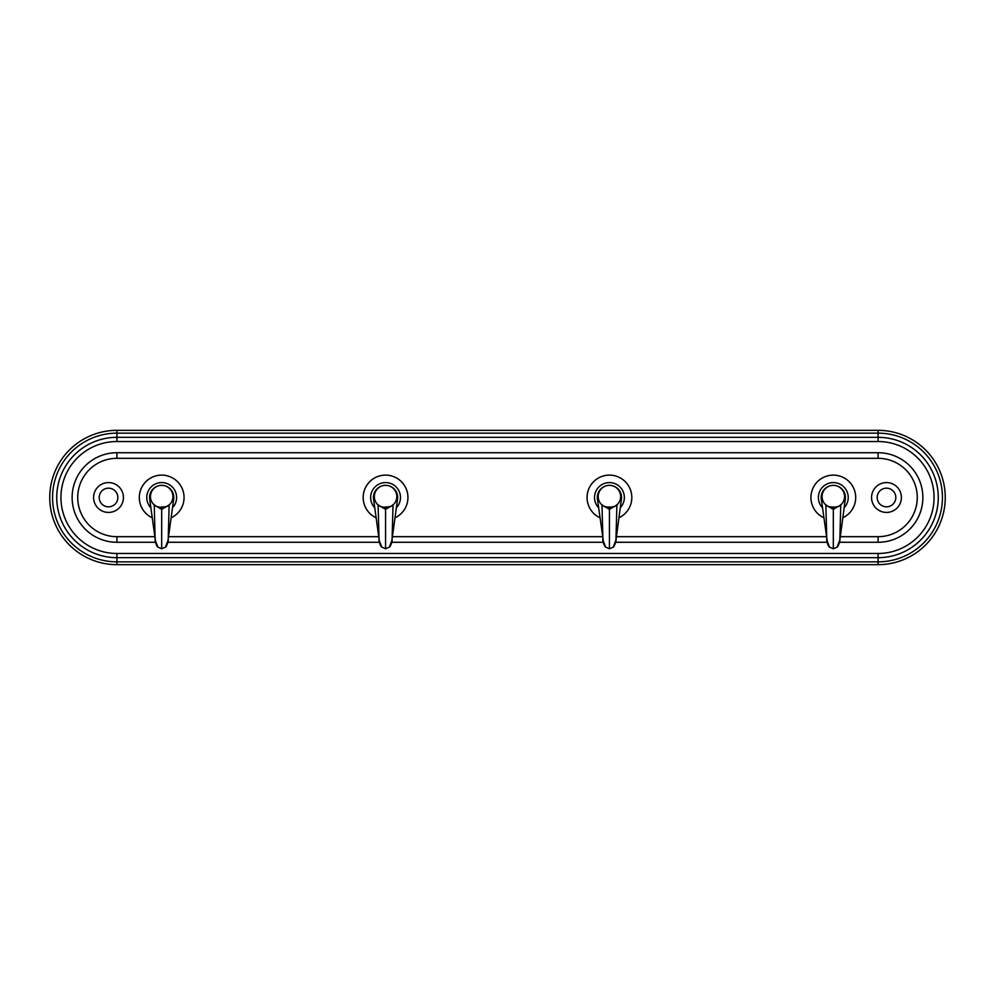<?xml version="1.0" encoding="UTF-8"?>
<svg xmlns="http://www.w3.org/2000/svg" width="995" height="995" viewBox="0 0 995 995"><rect width="100%" height="100%" fill="white"/><g stroke="black" fill="none" stroke-linecap="round" stroke-linejoin="round"><path stroke-width="1.49" d="M878.087 430.337A67.162 67.162 0 0 1 945.25 497.5A67.162 67.162 0 0 1 878.087 564.662L116.912 564.662A67.162 67.162 0 0 1 49.75 497.5A67.162 67.162 0 0 1 116.912 430.337L878.087 430.337L878.087 433.148L116.912 433.148L116.912 441.531L878.087 441.531L878.087 437.327L116.912 437.327A60.173 60.173 0 0 0 56.74 497.5A60.173 60.173 0 0 0 116.912 557.673L878.087 557.673A60.173 60.173 0 0 0 938.26 497.5A60.173 60.173 0 0 0 878.087 437.327L878.087 433.148A64.352 64.352 0 0 1 942.439 497.5A64.352 64.352 0 0 1 878.087 561.852L878.087 553.469L116.912 553.469A55.969 55.969 0 0 1 60.944 497.5A55.969 55.969 0 0 1 116.912 441.531M840.514 536.678L878.087 536.678L878.087 542.275L839.544 542.275M827.081 542.275L615.669 542.275M603.206 542.275L391.794 542.275M379.331 542.275L167.919 542.275M155.456 542.275L116.912 542.275A44.775 44.775 0 0 1 72.137 497.5A44.775 44.775 0 0 1 116.912 452.725L878.087 452.725A44.775 44.775 0 0 1 922.862 497.5A44.775 44.775 0 0 1 878.087 542.275M878.087 553.469A55.969 55.969 0 0 0 934.056 497.5A55.969 55.969 0 0 0 878.087 441.531M826.111 536.678L616.639 536.678M602.236 536.678L392.764 536.678M378.361 536.678L168.889 536.678M154.486 536.678L116.912 536.678A39.178 39.178 0 0 1 77.734 497.5A39.178 39.178 0 0 1 116.912 458.322L878.087 458.322L878.087 452.725M878.087 536.678A39.178 39.178 0 0 0 917.266 497.5A39.178 39.178 0 0 0 878.087 458.322M901.408 497.5A14.925 14.925 0 0 0 886.483 482.575A14.925 14.925 0 0 0 871.558 497.5A14.925 14.925 0 0 0 886.483 512.425A14.925 14.925 0 0 0 901.408 497.5M123.442 497.5A14.925 14.925 0 0 1 108.517 512.425A14.925 14.925 0 0 1 93.592 497.5A14.925 14.925 0 0 1 108.517 482.575A14.925 14.925 0 0 1 123.442 497.5M895.811 497.5A9.328 9.328 0 0 1 886.483 506.828A9.328 9.328 0 0 1 877.155 497.5A9.328 9.328 0 0 1 886.483 488.172A9.328 9.328 0 0 1 895.811 497.5M609.438 475.112A22.387 22.387 0 0 0 599.438 517.524A22.387 22.387 0 0 1 609.438 475.112A22.387 22.387 0 0 1 619.437 517.524A22.387 22.387 0 0 0 631.825 497.5M606.166 485.821A12.127 12.127 0 0 0 597.423 499.104L597.311 497.363M621.564 497.363L621.452 499.104A12.127 12.127 0 0 0 612.709 485.821M609.438 506.803L609.438 548.805L613.218 547.088L615.955 539.986M602 504.987L609.438 509.365L616.875 504.987M609.438 507.326L604.152 506.48A11.231 11.231 0 0 1 609.438 485.336A11.231 11.231 0 0 1 614.723 506.467L609.438 507.326M602.92 539.986L605.656 547.088L609.438 548.805M833.312 475.112A22.387 22.387 0 0 0 823.313 517.524A22.387 22.387 0 0 1 833.312 475.112A22.387 22.387 0 0 1 843.312 517.524A22.387 22.387 0 0 0 855.7 497.5M830.041 485.821A12.127 12.127 0 0 0 821.298 499.104L821.186 497.363M845.439 497.363L845.327 499.104A12.127 12.127 0 0 0 836.584 485.821M833.312 506.803L833.312 548.805L837.093 547.088L839.83 539.986M825.875 504.987L833.312 509.365L840.75 504.987M833.312 507.326L828.027 506.48A11.231 11.231 0 0 1 833.312 485.336A11.231 11.231 0 0 1 838.598 506.467L833.312 507.326M826.795 539.986L829.531 547.088L833.312 548.805M392.08 539.986L389.344 547.088L385.562 548.805L381.781 547.088L379.045 539.986M373.436 497.363L373.548 499.104A12.127 12.127 0 0 1 382.291 485.821M184.075 497.5A22.387 22.387 0 0 1 171.687 517.524A22.387 22.387 0 0 0 161.688 475.112A22.387 22.387 0 0 0 151.688 517.524A22.387 22.387 0 0 1 139.3 497.5M149.561 497.363L149.673 499.104A12.127 12.127 0 0 1 158.416 485.821M164.959 485.821A12.127 12.127 0 0 1 173.702 499.104L173.814 497.363M388.834 485.821A12.127 12.127 0 0 1 397.577 499.104L397.689 497.363M161.688 506.803L161.688 548.805L157.906 547.088L155.17 539.986M169.125 504.987L161.688 509.365L154.25 504.987M168.205 539.986L165.468 547.088L161.688 548.805M156.402 506.467L160.319 507.326L166.973 506.48A11.231 11.231 0 0 0 161.688 485.336A11.231 11.231 0 0 0 156.402 506.467M99.189 497.5A9.328 9.328 0 0 0 108.517 506.828A9.328 9.328 0 0 0 117.845 497.5A9.328 9.328 0 0 0 108.517 488.172A9.328 9.328 0 0 0 99.189 497.5M363.175 497.5A22.387 22.387 0 0 0 375.563 517.524A22.387 22.387 0 0 1 385.562 475.112A22.387 22.387 0 0 0 363.175 497.5M395.562 517.524A22.387 22.387 0 0 0 385.562 475.112A22.387 22.387 0 0 1 407.95 497.5M385.562 506.803L385.562 548.805M393 504.987L385.562 509.365L378.125 504.987M380.277 506.467L384.194 507.326L390.848 506.48A11.231 11.231 0 0 0 385.562 485.336A11.231 11.231 0 0 0 380.277 506.467M116.912 430.337L116.912 433.148A64.352 64.352 0 0 0 52.561 497.5A64.352 64.352 0 0 0 116.912 561.852L878.087 561.852L878.087 564.662M116.912 564.662L116.912 553.469M116.912 536.678L116.912 542.275M116.912 458.322L116.912 452.725M598.231 507.351A14.925 14.925 0 0 1 609.438 482.575A14.925 14.925 0 0 1 620.644 507.351M822.106 507.351A14.925 14.925 0 0 1 833.312 482.575A14.925 14.925 0 0 1 844.519 507.351M172.894 507.351A14.925 14.925 0 0 0 161.688 482.575A14.925 14.925 0 0 0 150.481 507.351M396.769 507.351A14.925 14.925 0 0 0 385.562 482.575A14.925 14.925 0 0 0 374.356 507.351M616.9 504.564L615.955 539.999C616.626 539.066 614.363 547.312 613.218 547.088M601.975 504.564L602.92 539.999C602.249 539.066 604.512 547.312 605.656 547.088M612.97 547.337L615.718 542.051M615.731 541.976L621.489 498.657M597.386 498.657L603.778 544.141M604.052 544.762L605.905 547.337M840.775 504.564L839.83 539.999C840.501 539.079 838.25 547.312 837.093 547.088M825.85 504.564L826.795 539.999C826.124 539.079 828.375 547.312 829.531 547.088M836.845 547.337L839.593 542.051M839.606 541.989L845.364 498.657M821.261 498.657L827.653 544.141M827.927 544.762L829.78 547.337M373.511 498.657L379.68 543.519M380.165 544.738L382.03 547.337M389.095 547.337L390.948 544.762M391.483 543.419L397.614 498.657M154.225 504.564L155.17 539.999C154.499 539.079 156.75 547.312 157.906 547.088M165.22 547.337L167.073 544.762M167.608 543.419L173.739 498.657M149.636 498.657L155.805 543.519M156.29 544.738L158.155 547.337M169.15 504.564L168.205 539.999C168.876 539.079 166.625 547.312 165.468 547.088M378.1 504.564L379.045 539.999C378.374 539.066 380.637 547.312 381.781 547.088M393.025 504.564L392.08 539.999C392.751 539.066 390.488 547.312 389.344 547.088"/></g></svg>
